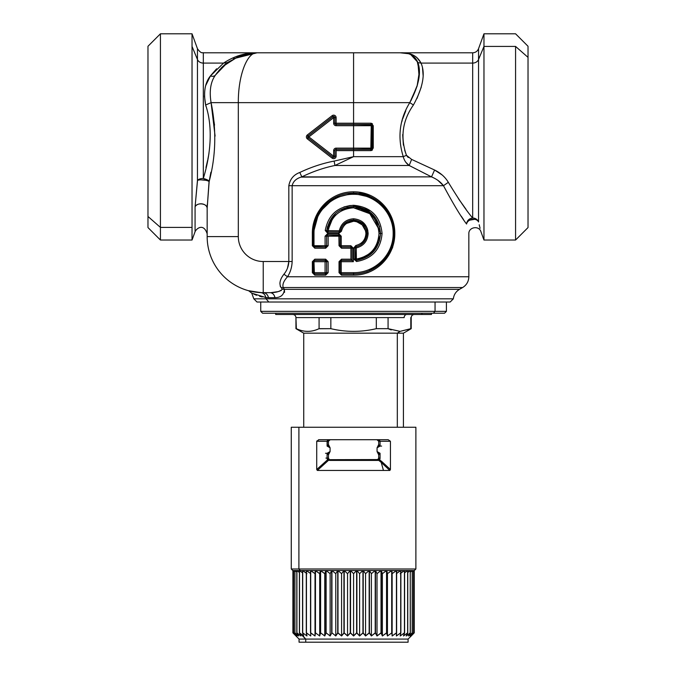 <?xml version="1.0" encoding="UTF-8"?>
<svg xmlns="http://www.w3.org/2000/svg" width="676" height="676" viewBox="0 0 676 676"><rect width="100%" height="100%" fill="white"/><g stroke="black" fill="none" stroke-linecap="round" stroke-linejoin="round"><path stroke-width="1.01" d="M344.219 222.252L345.529 221.255M362.928 222.252L366.341 226.468M367.034 227.913L367.888 230.786M378.543 228.547L369.814 213.692L353.573 207.777L353.573 206.535L346.932 207.355M332.034 219.818L328.688 228.175M328.612 228.547L332.186 219.573M365.437 225.007L361.618 221.255M365.057 226.502L353.683 220.013M375.679 218.052L366.46 209.805M339.8 210.312L353.252 206.535L353.573 207.777C339.267 208.994 330.843 216.666 328.282 230.786L339.267 230.786L340.222 231.353M370.718 210.963L353.573 205.284L370.718 210.963M365.834 196.226L359.074 194.688M355.035 259.052L355.035 247.948L356.041 246.723L355.035 247.948L353.785 247.948L353.785 259.052L355.035 259.052L356.404 260.294L355.035 259.052L356.252 259.052L356.404 260.294L356.252 247.948L356.252 259.052C370.296 256.373 377.884 247.855 379.008 233.482C377.571 217.892 369.096 209.323 353.573 207.777C369.096 209.323 377.571 217.9 379.008 233.482L382.067 233.482C380.715 249.343 372.214 258.688 356.565 261.527L356.404 260.294C371.209 257.573 379.253 248.641 380.529 233.482C378.906 217.038 369.924 208.056 353.573 206.535L353.573 205.284C370.854 206.881 380.351 216.286 382.067 233.482L379.008 233.482C377.884 247.855 370.296 256.373 356.252 259.052L353.785 259.052L353.785 247.948L355.035 247.948L356.041 246.723L356.252 247.948L355.035 247.948L355.449 259.981M355.686 260.15L356.379 260.294M353.531 221.263L346.653 223.401M343.898 206.957L350.329 205.47M345.74 195.077L346.315 194.967M360.274 193.615L358.179 193.319M341.16 273.89L341.481 275.149L339.022 272.665L340.104 272.665L339.022 272.665L339.022 261.688L340.104 261.688L339.022 261.688L341.481 259.195L341.355 260.437L352.12 260.437L341.338 260.437L352.12 260.437L353.362 261.688L352.12 260.437L352.12 248.202L353.362 248.202L352.12 248.202L350.878 246.951L350.844 245.709L353.362 248.202L353.362 261.688L341.228 261.688L341.355 260.437A1.242 1.242 0 0 0 340.104 261.688L340.104 272.665A1.242 1.242 0 0 0 341.355 273.907L353.59 273.907L341.355 273.907L340.104 272.665L340.104 261.688L341.355 260.437L341.228 261.688L340.104 261.688L341.228 261.688L341.228 272.665L340.104 272.665L341.228 272.665L341.355 273.907L341.228 272.665L353.573 272.665L353.573 273.907L353.573 272.665C375.019 272.91 393.381 254.936 393.162 233.482L393.998 233.482C394.226 255.612 375.476 274.16 353.573 273.907L341.338 273.907L353.573 273.907C375.476 274.16 394.226 255.621 393.998 233.482L393.162 233.482C393.381 212.036 375.019 194.063 353.573 194.308L353.573 193.066C375.476 192.804 394.226 211.351 393.998 233.482C394.226 211.351 375.476 192.804 353.573 193.066L353.573 194.308C332.136 194.063 313.765 212.036 313.994 233.482L313.149 233.482C312.92 211.351 331.679 192.804 353.573 193.066C331.679 192.804 312.92 211.351 313.149 233.482L313.994 233.482L313.994 245.709L313.149 245.709L313.149 233.482L318.827 212.813L333.952 198.136M368.133 272.665L367.043 272.665M392.646 223.072L393.998 233.482L394.801 233.482C395.029 256.086 376.219 275.343 353.573 275.149L353.573 273.907L353.59 275.149L341.481 275.149L341.355 273.907L340.197 273.129M340.129 272.884L341.245 273.256L340.129 272.884M314.399 246.951L325.393 246.951L325.097 245.709L326.635 245.709L325.393 246.951L325.688 248.202L314.813 248.202L314.399 246.951L314.813 248.202L312.354 245.709L313.149 245.709L312.354 245.709L312.354 233.482L313.157 233.482L312.354 233.482L313.157 233.482L313.149 245.709L313.994 245.709L314.399 246.951L313.149 245.709A1.242 1.242 0 0 0 314.399 246.951L313.994 245.709L325.097 245.709L325.393 246.951L313.512 246.579M370.33 195.406L358.829 192.153M392.756 246.951L392.334 248.202M442.163 174.974L434.592 170.022L431.516 176.875L301.175 177.112M438.775 180.999L443.473 185.689L437.955 180.407M405.972 162.417L409.174 165.485C406.208 163.465 404.24 160.525 403.259 156.671L406.462 155.311L411.625 159.409L434.592 170.022C440.642 172.988 445.222 177.095 448.332 182.326L448.078 181.886M478.371 221.567A6.228 6.008 0 0 1 478.54 221.965L478.54 59.505A6.228 5.467 0 0 1 472.685 63.096A6.228 5.467 180 0 0 478.54 59.505L478.54 48.706L478.54 59.505L483.965 46.424L483.965 240.031L483.965 33.8L483.965 46.424L478.54 59.505L478.54 221.965A6.228 4.698 -13.3 0 0 472.11 219.345A6.228 4.698 -13.3 0 0 466.575 224.018C461.15 217.038 453.444 204.262 443.473 185.689L448.332 182.326L443.473 185.689C440.608 181.937 436.62 179.005 431.516 176.875L433.4 177.729M408.16 157.415L406.555 155.522M421.934 65.454L421.03 63.096C425.559 73.473 423.015 87.441 413.416 105.008C402.457 120.556 400.133 137.321 406.462 155.311L403.259 156.671C404.24 160.525 406.208 163.465 409.174 165.485L431.516 176.875L409.174 165.485L411.625 159.409L409.174 165.485L334.941 165.485C323.711 167.783 312.675 171.577 301.842 176.875C312.675 171.577 323.711 167.783 334.941 165.485L334.121 161.082L353.573 156.671L334.941 165.485L353.573 156.671L403.259 156.671C397.311 137.355 399.491 119.348 409.791 102.642C418.782 85.869 421.486 72.535 417.903 62.631L419.103 76.363M417.903 62.631L421.03 63.096C417.253 55.787 410.34 52.356 400.302 52.804L353.573 52.804L400.302 52.804C409.124 52.373 414.988 55.652 417.903 62.631C414.988 55.652 409.124 52.373 400.302 52.804L400.31 52.804C410.34 52.356 417.253 55.787 421.03 63.096L417.903 62.631C421.486 72.535 418.782 85.869 409.791 102.642L413.416 105.008L409.791 102.642C399.491 119.348 397.311 137.355 403.259 156.671L353.573 156.671L334.941 165.485C323.711 167.783 312.675 171.586 301.842 176.875L431.516 176.875C436.62 179.005 440.608 181.937 443.473 185.689L292.15 185.689C293.156 181.32 296.384 178.388 301.842 176.875L299.798 172.473L301.842 176.875C296.384 178.388 293.156 181.32 292.15 185.689L288.829 185.689C290.021 179.14 293.68 174.738 299.798 172.473C293.68 174.738 290.021 179.14 288.829 185.689C290.021 179.14 293.68 174.738 299.798 172.473C310.968 167.175 322.41 163.372 334.121 161.082L334.941 165.485L409.174 165.485M371.276 124.477L370.803 123.209L373.262 125.702L373.262 148.129L370.803 150.621L336.133 150.621L336.133 149.371A1.242 1.242 0 0 0 334.882 150.621L333.64 150.621A2.493 2.493 0 0 1 336.133 148.129L336.133 156.173L334.882 156.173L336.133 156.173A2.493 2.493 0 0 1 332.11 158.142L332.871 157.153L332.11 158.142L307.343 138.884L308.112 137.896L332.871 157.153L308.112 137.896L307.343 138.884A2.493 2.493 0 0 1 307.343 134.946L308.112 135.927L307.343 134.946L332.11 115.689A2.493 2.493 0 0 1 336.133 117.658L336.133 124.452L353.573 124.452L353.573 125.702L336.133 125.702L336.133 124.452A1.242 1.242 0 0 1 334.882 123.209L333.64 123.209L333.64 117.658L334.882 117.658L334.882 123.209L334.882 117.658L333.64 117.658L332.871 116.669A1.242 1.242 0 0 1 334.882 117.658A1.242 1.242 0 0 0 332.871 116.669L333.64 117.658L308.881 136.915L308.112 135.927L332.871 116.669L308.112 135.927L308.881 136.915L308.112 137.896A1.242 1.242 0 0 1 308.112 135.927A1.242 1.242 0 0 0 308.112 137.896L308.881 136.915L333.64 156.173L332.871 157.153L308.112 137.896L332.871 157.153L333.64 156.173L334.882 156.173A1.242 1.242 0 0 1 332.871 157.153L308.112 137.896L332.871 157.153A1.242 1.242 0 0 0 334.882 156.173L333.64 156.173L333.64 150.621L334.882 150.621L334.882 156.173L334.882 150.621A1.242 1.242 0 0 1 336.133 149.371L336.133 148.129L353.573 148.129L353.573 149.371L336.133 149.371L353.573 149.371L353.573 148.129L371.234 148.129L370.803 150.621L371.285 149.345M371.293 123.26L372.527 123.919L371.31 123.26M372.527 149.903L371.318 150.562L372.527 149.903M371.893 149.016L353.573 149.371L371.023 149.371A1.242 1.242 0 0 0 372.265 148.129L372.265 125.694A1.242 1.242 0 0 0 371.023 124.452L371.234 125.702L353.573 125.702L353.573 124.452L371.91 124.823M341.524 227.516L340.341 231.015C342.14 224.204 346.56 220.537 353.573 220.013L353.573 221.263C347.143 221.736 343.095 225.066 341.439 231.251L340.341 231.015L341.439 231.251L338.963 233.279L339.115 232.029L340.341 231.015L339.115 232.029L339.267 230.786L339.115 232.029L328.004 232.029L328.282 230.786L328.004 232.029L326.77 230.651L327.488 226.68L335.651 213.354M360.595 222.024L367.043 233.482C366.493 240.546 362.826 244.957 356.041 246.723L355.838 245.498C362.057 243.892 365.42 239.887 365.927 233.482L368.133 233.482C367.279 224.601 362.42 219.692 353.573 218.77C345.943 219.37 341.177 223.376 339.267 230.786L326.77 230.651L328.004 232.029L339.115 232.029L338.963 233.279L327.742 233.279L328.004 232.029L339.115 232.029L328.004 232.029L327.742 233.279L325.24 230.524L326.77 230.651C329.575 215.771 338.507 207.726 353.573 206.535C338.507 207.726 329.575 215.771 326.77 230.651L325.24 230.524C328.198 214.951 337.645 206.535 353.573 205.284L353.573 206.535C369.924 208.056 378.906 217.038 380.529 233.482L380.529 233.465C379.253 248.641 371.209 257.573 356.404 260.294L356.565 261.527C372.222 258.688 380.723 249.343 382.067 233.482C380.351 216.278 370.854 206.881 353.573 205.284C337.645 206.535 328.198 214.951 325.24 230.524L327.742 233.279L338.963 233.279L341.439 231.251C343.104 225.066 347.143 221.736 353.573 221.263C361.035 221.99 365.15 226.063 365.927 233.482C365.42 239.887 362.057 243.892 355.838 245.498L356.041 246.723L358.035 246.182M355.128 206.577L373.084 214.883L380.529 233.135M362.894 243.157L367.043 233.482L368.133 233.482C367.583 241.146 363.62 245.963 356.252 247.948C363.62 245.963 367.583 241.146 368.133 233.482C367.279 224.601 362.42 219.692 353.573 218.77L353.573 220.013L353.573 218.77C345.943 219.37 341.177 223.376 339.267 230.786L340.341 231.015L339.115 232.029M515.568 46.424L515.568 240.031L515.568 46.424L483.965 46.424L515.568 46.424L528.024 57.359L515.568 46.424M470.327 218.601L472.685 218.01A6.228 6.008 180 0 1 478.54 221.965C481.616 234.555 481.616 234.555 478.54 221.965A6.228 6.008 0 0 0 472.685 218.01L472.685 52.804C475.49 52.66 477.442 51.291 478.54 48.706L483.965 33.8L515.568 33.8L528.024 46.264L528.024 227.567L515.568 240.031L483.965 240.031L480.923 231.682C478.988 225.226 468.451 227.085 468.84 233.811L468.84 276.754L287.511 276.754L283.937 274.219L283.666 274.583M147.976 57.359L147.976 216.472L160.432 227.406L192.035 227.406L192.035 240.031L192.035 227.406L160.432 227.406L160.432 33.8L160.432 240.031L160.432 227.406L147.976 216.472L147.976 46.264L160.432 33.8L192.035 33.8L192.035 227.406L192.035 46.424L197.46 59.505A6.228 5.467 180 0 0 203.315 63.096L203.315 178.439A6.228 3.076 0 0 0 197.46 180.467L197.46 48.706L197.46 180.467A6.228 3.076 180 0 1 203.315 178.439L203.637 177.078M205.96 106.318L205.648 105.008C213.565 128.381 210.118 156.46 203.315 178.439L203.315 63.096L223.57 63.096L203.315 63.096L203.315 52.804L203.315 63.096A6.228 5.467 0 0 1 197.46 59.505L192.035 46.424L192.035 33.8L197.46 48.706C201.558 54.452 202.631 52.246 203.315 52.804L256.939 52.804M205.96 167.504L207.65 160.204M204.439 95.975L205.648 105.008C203.324 92.477 204.912 82.802 210.405 75.966L223.57 63.096L210.405 75.966L205.834 85.286M215.095 136.104L211.089 102.642C209.146 90.837 210.65 81.593 215.585 74.918C214.529 76.295 212.805 76.641 210.405 75.966C212.805 76.641 214.529 76.295 215.585 74.918L216.202 74.014L215.585 74.918C210.65 81.593 209.146 90.837 211.089 102.642L205.648 105.008L211.089 102.642C216.573 129.682 215.931 155.97 209.154 181.514A6.228 1.555 5.6 0 0 203.282 179.943A6.228 1.555 5.6 0 0 197.46 180.467L195.077 206.822L195.077 231.682L195.077 206.822L197.527 180.424M210.405 75.966C204.912 82.802 203.324 92.477 205.648 105.008C213.557 128.381 210.118 156.46 203.315 178.439C206.983 179.461 208.926 180.492 209.154 181.514L203.315 178.439M372.087 125.052L372.265 125.702L373.262 125.702L370.803 123.209L353.573 123.209L370.803 123.209L371.023 124.452L353.573 124.452L353.573 102.642L409.791 102.642L353.573 102.642L353.573 52.804L257.007 52.804L233.448 58.719M219.97 69.282L215.585 74.918L227.601 62.403M227.474 62.488L241.484 55.28M326.626 236.186L328.147 236.186L328.156 245.701L326.635 245.709L328.156 245.701L325.688 248.202L325.393 246.951A1.242 1.242 0 0 0 326.635 245.709L326.626 236.186L327.868 234.944L338.862 234.944L338.71 233.693L341.228 236.186L340.104 236.186L338.862 234.944L327.868 234.944L327.606 233.693L338.71 233.693L338.862 234.944L340.104 236.186L341.228 236.186L341.228 245.709L340.104 245.709L340.104 236.186L340.104 245.709L341.228 245.709L341.355 246.951L340.104 245.709A1.242 1.242 0 0 0 341.355 246.951L341.228 245.709L350.844 245.709L350.878 246.951L341.338 246.951L350.878 246.951L352.12 248.202L350.903 248.202L350.878 246.951L352.12 248.202L341.481 248.202L339.022 245.709L338.862 234.944L327.868 234.944A1.242 1.242 0 0 0 326.626 236.186L326.635 245.709L325.097 245.709L325.088 236.186L326.626 236.186L327.868 234.944L326.626 236.186L325.088 236.186L327.606 233.693L327.868 234.944L339.766 235.332M416.965 98.519L421.232 87.196M423.117 75.526L422.492 67.6M420.742 62.496L416.619 57.257M408.498 53.556L400.353 52.804M409.791 102.642L417.084 86.224L419.365 71.614L417.109 60.823L410.873 54.705L417.751 62.226M417.514 84.694L411.067 100.454M431.516 176.875L434.592 170.022C440.642 172.988 445.222 177.095 448.332 182.326C458.843 199.614 466.964 211.512 472.685 218.01L472.685 63.096L421.03 63.096L472.685 63.096L472.685 52.804L400.302 52.804L409.673 53.843M326.618 272.665L325.376 273.907L325.08 272.665L326.618 272.665L325.08 272.665L325.376 273.907L314.399 273.907L313.994 272.665L325.08 272.665L325.08 261.688L313.994 261.688L314.399 273.907L313.149 272.665L313.994 272.665L313.149 272.665L313.149 261.688L313.994 261.688L313.149 261.688L314.399 260.437L313.994 261.688L314.399 260.437L325.376 260.437L325.08 261.688L325.376 260.437L326.618 261.688L325.08 261.688L326.618 261.688L326.618 272.665L326.618 261.688A1.242 1.242 0 0 0 325.376 260.437L314.399 260.437A1.242 1.242 0 0 0 313.149 261.688L313.149 272.665A1.242 1.242 0 0 0 314.399 273.907L325.376 273.907A1.242 1.242 0 0 0 326.618 272.665L328.139 272.665L325.68 275.149L325.376 273.907L326.271 273.526L325.376 273.907L325.68 275.149L314.813 275.149L314.399 273.907L313.512 273.535M328.282 230.786C330.843 216.666 339.276 208.994 353.573 207.777M353.565 220.013L343.45 224.66M207.16 233.811C203.772 223.105 196.724 228.091 195.077 231.682L192.035 240.031L160.432 240.031L147.976 227.567L147.976 216.472M355.035 247.948L356.252 247.948L356.041 246.723C362.826 244.957 366.493 240.546 367.043 233.482L366.544 229.882M347.278 221.61L342.977 225.235M342.943 225.269L347.253 221.618M353.785 247.948L355.838 245.498L353.785 247.948M333.547 215.45L326.77 230.651A1.242 1.242 0 0 0 328.004 232.029L326.77 230.651C327.235 231.927 327.649 232.392 328.004 232.029M528.024 216.472L528.024 57.359M364.668 241.07L360.595 244.94M380.487 234.995L373.515 251.624L357.579 260.142M362.175 223.165L353.573 220.013C361.711 220.815 366.206 225.302 367.043 233.482L365.927 233.482C365.15 226.063 361.035 221.99 353.573 221.263L353.573 220.013M379.633 226.553L370.921 212.856L355.762 206.619M325.08 261.688L325.08 272.665L313.994 272.665L313.994 261.688L325.08 261.688M353.362 261.688L353.362 248.202L350.844 245.709L341.228 245.709L341.228 236.186L338.71 233.693L327.606 233.693L325.088 236.186L325.097 245.709L313.994 245.709L313.994 233.482C313.765 212.036 332.136 194.054 353.573 194.308C375.011 194.054 393.381 212.036 393.162 233.482C393.39 254.928 375.011 272.91 353.573 272.665L341.228 272.665L341.228 261.688L353.362 261.688M353.785 259.052L356.565 261.527L353.785 259.052M434.592 170.022L411.625 159.409L406.462 155.311L404.662 150.182M403.378 144.884L402.693 134.71M405.786 110.788L402.651 118.942M402.271 120.167L401.814 121.748M353.573 124.452L371.023 124.452L336.133 124.452L336.133 125.702L371.234 125.702L371.023 124.452L353.573 124.452L371.023 124.452L372.265 125.702L371.234 125.702L371.234 148.129L373.262 148.129L372.265 148.129L371.023 149.371L372.265 148.129L353.573 148.129L353.573 125.702L353.573 148.129L336.133 148.129A2.493 2.493 0 0 0 333.64 150.621L333.64 156.173L308.881 136.915L333.64 117.658L333.64 123.209A2.493 2.493 0 0 0 336.133 125.702A2.493 2.493 0 0 1 333.64 123.209L353.573 123.209L353.573 124.452M208.952 153.553L207.887 159.13M209.349 180.391L210.887 172.236M207.16 208.284L207.304 204.211M370.803 123.209L371.023 124.452L372.265 125.702L371.234 125.702L370.803 150.621L373.262 148.129L373.262 125.702L372.265 125.702L372.265 148.129M216.666 73.371L222.581 66.603L238.603 56.328L257.007 52.804L353.573 52.804L353.573 123.209L334.882 123.209A1.242 1.242 0 0 0 336.133 124.452L336.133 117.658L334.882 117.658L336.133 117.658A2.493 2.493 0 0 0 332.11 115.689L332.871 116.669L332.11 115.689L307.343 134.946C306.076 136.256 306.076 137.566 307.343 138.884L332.11 158.142A2.493 2.493 0 0 0 336.133 156.173L336.133 150.621L353.573 150.621L353.573 156.671L353.573 149.371L353.573 150.621L370.803 150.621M209.07 181.455L207.16 208.394C207.549 203.434 197.012 202.065 195.077 206.822A6.228 4.597 180 0 1 202.014 203.873A6.228 4.597 180 0 1 207.16 208.394L207.16 236.6L207.16 208.394L209.154 181.514C215.931 155.97 216.573 129.682 211.089 102.642L214.537 125.102M200.958 179.85L205.614 180.272M223.57 63.096L227.28 62.631L223.57 63.096C234.057 56.159 245.202 52.728 257.007 52.804C247.475 51.984 238.138 74.723 238.315 102.642L211.089 102.642L238.315 102.642L238.315 236.6L207.16 236.6L207.16 208.394L207.16 236.6L238.315 236.6A24.919 24.919 0 0 0 263.234 261.519L263.234 292.674A56.074 56.074 0 0 1 207.16 236.6L207.16 236.6A56.074 56.074 0 0 0 263.234 292.674L270.121 292.674L260.775 292.623L251.21 291.373M479.208 224.745L480.078 228.294M408.253 157.491L406.462 155.311C400.133 137.321 402.457 120.556 413.416 105.008C423.015 87.441 425.559 73.473 421.03 63.096L421.089 63.223M402.693 134.6L403.445 145.247M472.685 218.01C469.119 218.509 467.082 220.511 466.575 224.018C469.499 236.71 469.499 236.71 466.575 224.018L466.795 222.691M465.984 209.247L458.387 198.575M353.573 156.671L334.121 161.082C322.41 163.372 310.968 167.175 299.798 172.473C293.68 174.738 290.021 179.14 288.829 185.689L288.829 261.519L292.15 261.519L292.15 185.689L292.15 261.519L288.829 261.519L288.829 185.689L443.473 185.689C453.444 204.262 461.15 217.038 466.575 224.018A6.228 4.698 -13.3 0 1 472.051 219.354A6.228 4.698 -13.3 0 1 478.498 221.88M478.54 221.965L478.54 221.965C481.616 234.555 481.616 234.555 478.54 221.965M341.355 260.437L341.481 259.195L350.903 259.195L352.12 260.437L341.355 260.437L340.104 261.671M390.153 250.711L381.433 262.77L368.876 270.907M368.758 196.015L378.653 201.778M379.54 202.504L390.128 216.202M333.978 198.127L353.573 193.066L353.573 191.815C376.219 191.629 395.029 210.887 394.801 233.482L393.998 233.482L392.553 222.734M340.02 235.738L340.104 236.186L328.147 236.186L340.104 236.186M313.52 260.792L314.399 260.437L313.149 261.688L312.354 261.688L313.157 261.561M460.195 201.211L458.412 198.609M216.616 68.791L210.616 75.678M221.069 68.107L226.063 63.569M226.485 63.24L227.28 62.64M240.343 55.669L247.348 53.75L238.172 56.497M224.145 65.166L227.28 62.631L224.145 65.166L215.652 74.825M356.869 260.235L371.175 253.897L379.515 240.817M353.573 52.804L257.007 52.804C247.475 51.976 238.138 74.723 238.315 102.642L353.573 102.642L238.315 102.642L238.315 236.6A24.919 24.919 0 0 0 263.234 261.519L288.829 261.519L263.234 261.519L263.234 292.674C265.981 292.894 267.713 294.559 268.44 297.668C267.713 294.559 265.981 292.894 263.234 292.674A6.228 5.307 90 0 1 268.44 297.668L265.854 297.55L251.734 293.139L265.854 297.55C265.161 294.575 263.471 292.928 260.775 292.623L248.32 290.655M207.312 204.093L207.16 208.335M480.061 228.235L479.301 225.133M466.575 224.018C469.499 236.71 469.499 236.71 466.575 224.018L466.592 223.917M469.676 220.165L474.628 219.32M340.29 261.037L340.113 261.553M353.573 273.907L356.48 273.805M369.637 270.594L370.372 270.265M373.287 268.778L384.112 259.973M393.322 240.867L393.998 233.482M391.091 218.399L384.5 207.456M374.107 198.659L358.153 193.319L349.424 193.277M350.878 246.951L350.903 259.195L341.481 259.195L339.022 261.688L339.022 272.665L341.481 275.149L353.573 275.149C376.219 275.343 395.037 256.086 394.801 233.482C395.029 210.887 376.228 191.629 353.573 191.815C330.919 191.629 312.126 210.887 312.354 233.482C312.118 210.887 330.927 191.629 353.573 191.815L353.573 193.066M336.758 196.716L335.947 197.096M332.136 199.209L327.514 202.58M325.781 204.135L320.416 210.363M316.968 216.312L313.149 233.482L313.149 245.709M328.147 236.186L328.156 245.701L325.688 248.202L314.813 248.202L312.354 245.709L312.354 233.482L313.149 233.482M325.393 246.951L326.288 246.571M338.862 234.944L339.022 245.709L340.104 245.709L339.022 245.709L341.481 248.202L341.355 246.951L341.481 248.202L350.903 248.202L350.903 259.195M314.399 273.907L314.813 275.149L312.354 272.665L313.149 272.665L312.354 272.665L312.354 261.688L314.813 259.195L314.399 260.437L314.813 259.195L325.68 259.195L325.376 260.437L325.68 259.195L328.139 261.688L326.618 261.688L328.139 261.688L328.139 272.665L328.139 261.688L325.68 259.195L314.813 259.195L312.354 261.688L312.354 272.665L314.813 275.149L325.68 275.149L328.139 272.665M288.829 261.57L287.477 268.169M283.962 274.186L283.937 274.219C286.962 270.535 288.593 266.31 288.829 261.519C288.593 266.31 286.962 270.544 283.937 274.219L287.511 276.754C283.666 280.979 282.23 284.579 283.21 287.545L281.208 287.706C278.909 283.996 279.822 279.501 283.937 274.219C279.822 279.501 278.909 283.996 281.208 287.706C278.909 283.996 279.822 279.501 283.937 274.219M279.982 282.593L279.898 283.219M280.194 286.142L281.157 287.663M292.15 261.519C291.922 267.265 290.384 272.344 287.511 276.754C290.384 272.344 291.922 267.265 292.15 261.519M463.516 219.556L461.269 216.193M282.095 288.753L282.357 289.21C279.999 291.5 275.918 292.657 270.121 292.674A6.228 4.901 -90 0 1 274.929 297.668A6.228 4.901 -90 0 0 270.121 292.674C275.918 292.657 279.999 291.5 282.357 289.21L281.208 287.706L283.21 287.545L284.393 289.345L282.357 289.21L284.393 289.345C283.971 294.846 280.819 297.626 274.929 297.668L268.44 297.668L274.929 297.668C274.253 294.559 272.656 292.894 270.121 292.674M270.839 292.666L278.03 291.643M278.706 291.449L281.326 290.435M283.21 287.545C282.23 284.579 283.666 280.979 287.511 276.754L468.84 276.754C468.688 281.461 466.609 285.061 462.612 287.545L283.21 287.545L462.612 287.545L459.494 289.345L284.393 289.345L283.21 287.545M259.635 296.316L262.212 296.984M267.054 297.634L265.854 297.55A12.464 10.934 -90 0 1 266.031 298.834L253.821 298.834L266.031 298.834A12.464 10.934 90 0 0 265.854 297.55M261.925 292.657L251.59 291.449M251.126 291.348L248.675 290.748M248.658 290.748L251.734 293.139L253.821 298.834L257.007 302.02L268.828 302.02L266.031 298.834L268.828 302.02L446.405 302.02L446.405 311.366L260.742 311.366L435.048 311.366L435.048 302.02L435.048 311.366L433.4 313.233L262.609 313.233L260.742 311.366L260.742 302.02M279.695 291.136L278.58 291.491M277.219 291.846L276.002 292.1M274.794 292.311L272.859 292.547M284.554 292.362L284.393 289.345L459.494 289.345C455.928 291.525 453.866 294.694 453.334 298.834L266.031 298.834L453.334 298.834L450.148 302.02L268.828 302.02M256.584 295.268L255.393 294.787M255.241 294.728L253.804 294.102M274.929 297.668C280.819 297.626 283.971 294.846 284.393 289.345M433.4 313.233L435.048 311.366L446.405 311.366L444.538 313.233L273.746 313.233M431.457 313.233L431.457 314.484L421.925 314.484L421.925 313.233L421.925 314.484L275.698 314.484L275.698 313.233M285.23 314.484L421.925 314.484M319.08 328.671L330.843 328.671C345.994 332.254 361.153 332.254 376.312 328.671L388.075 328.671L400.065 331.367L397.319 333.175L403.42 333.175L397.319 333.175L400.065 331.367L410.805 328.671L410.805 317.593L411.211 328.671L400.065 331.367L388.075 328.671L388.075 317.593L388.075 328.671L376.312 328.671L376.312 317.593L404.155 317.593A3.118 2.738 90 0 1 406.884 314.484A3.118 2.738 -90 0 0 404.155 317.593L330.843 317.593L376.312 317.593L376.312 328.671C361.153 332.254 345.994 332.254 330.843 328.671L330.843 317.593L296.35 317.593L319.08 317.593L319.08 328.671C311.501 332.254 303.921 332.254 296.35 328.671L295.944 317.593L296.35 328.671C303.921 332.254 311.501 332.254 319.08 328.671L319.08 317.593L330.843 317.593L330.843 328.671L318.903 328.756M377.056 459.672A1.555 0.659 90 0 1 377.512 460.424L378.577 460.246L377.825 459.562L378.695 458.091L378.695 454.847L378.695 458.091L377.825 459.562L381.222 462.401L381.872 461.623L379.566 459.773A3.118 3.118 0 0 0 380.056 458.091L380.056 453.275L378.247 453.621L377.064 451.551L380.056 453.275L378.695 454.847L378.247 453.621L380.056 453.275L380.056 458.091L378.695 458.091L378.475 459.08L378.695 458.091L380.056 458.091A3.118 3.118 0 0 1 379.566 459.773L381.872 461.623L381.222 462.401L378.577 460.246L379.566 459.773L378.475 459.08L377.056 459.672L330.091 459.672L329.643 460.424A1.555 0.659 -90 0 1 330.091 459.672L377.825 459.562L378.577 460.246L377.825 459.562L378.475 459.08L379.566 459.773L377.512 460.424L329.643 460.424L328.578 460.246L329.33 459.562L328.671 459.08L327.657 459.874M381.61 446.084L380.056 446.084L378.695 444.512L378.695 441.267L380.056 441.267L380.056 446.084L378.247 445.738L378.695 444.512L380.056 446.084L377.064 447.808L378.247 445.738L380.056 446.084L378.501 446.084M377.918 440.051L378.695 441.267L378.695 444.512L377.064 447.808L380.056 446.084L380.056 441.267L378.695 441.267C384.23 441.267 379.067 441.267 378.695 441.267L376.938 439.713L380.056 441.267L390.432 441.267L390.432 469.516L381.872 461.623L390.432 469.516L389.798 470.437L381.222 462.401L389.798 470.437L383.444 470.437L381.222 462.401L383.444 470.437L317.348 470.437L328.578 460.246L327.59 459.773A3.118 3.118 0 0 1 327.1 458.091L327.1 453.275L328.899 453.621L328.451 454.847L327.1 453.275L330.082 451.551L328.899 453.621L327.1 453.275L328.654 453.275M327.345 440.659L327.1 446.084L328.899 445.738L330.082 447.808L327.1 446.084L328.451 444.512L328.899 445.738L327.1 446.084L327.1 441.267L330.209 439.713L328.451 441.267L327.1 441.267L328.451 441.267L328.451 444.512L328.451 441.267L330.209 439.713L327.1 441.267L316.714 441.267L318.937 439.713L388.21 439.713L390.432 441.267L380.056 441.267L379.642 440.498M325.536 453.275L327.1 453.275L328.451 454.847L330.082 451.551L330.082 447.808L328.451 444.512L328.899 445.738L328.451 444.512L327.75 445.323M380.056 453.275L377.064 451.551L377.064 447.808L377.064 451.551L378.695 454.847M329.33 459.562L328.451 458.091C322.917 458.091 328.088 458.091 328.451 458.091L327.1 458.091L328.451 458.091L328.451 454.847L328.451 458.091L329.33 459.562M410.408 328.857L408.904 329.482M391.227 329.939L388.379 328.815M376.312 328.671L375.45 328.866M397.319 333.175L303.735 333.175L397.319 333.175L397.319 427.249L397.319 333.175M327.733 459.967L329.643 460.424L377.504 460.415A1.555 0.659 90 0 1 377.512 460.424L378.712 460.356M379.582 440.439L380.056 441.267L377.022 439.713M329.347 439.975L328.468 439.975M327.1 446.084L330.082 447.808L330.082 451.551L327.1 453.275L327.1 458.091L327.59 459.773L328.671 459.08M328.899 445.738L327.945 445.923M376.938 439.713L378.602 439.949M329.643 460.424L328.578 460.246L329.643 460.415M328.578 460.246L317.348 470.437L316.714 469.516L327.59 459.773L316.714 469.516L316.714 441.267L327.1 441.267L327.564 440.448M316.74 441.031L316.714 469.516L317.348 470.437L389.875 470.437L390.432 469.516L390.432 441.267L388.21 439.713L318.531 439.738M379.566 459.773L378.577 460.246L379.566 459.773M408.253 427.249L298.902 427.249L415.884 427.249L415.884 568.989L298.902 568.989L298.902 427.249L298.902 568.989L291.272 568.989L415.884 568.989L414.244 570.628M318.937 439.713L316.714 441.267L318.937 439.713M316.714 469.516L317.348 470.437M292.902 570.628L291.272 568.989L291.272 427.249L298.902 427.249M388.21 439.713L390.432 441.267M390.432 469.516L389.798 470.437M395.899 570.941L400.699 570.552L391.911 570.552L396.432 570.552L392.139 573.662L391.911 570.552L386.782 570.552L391.7 570.552L387.449 573.662L386.782 570.552L381.281 570.552L386.545 570.552L382.388 573.662L381.281 570.552L375.476 570.552L381.027 570.552L377.014 573.662L375.476 570.552L369.434 570.552L375.214 570.552L371.386 573.662L369.434 570.552L363.215 570.552L369.164 570.552L365.555 573.662L363.215 570.552L356.894 570.552L362.944 570.552L359.598 573.662L356.894 570.552L350.54 570.552L356.615 570.552L353.573 573.662L350.54 570.552L344.211 570.552L350.252 570.552L347.548 573.662L344.211 570.552L337.992 570.552L343.932 570.552L341.591 573.662L337.992 570.552L331.941 570.552L337.721 570.552L335.769 573.662L331.941 570.552L326.119 570.552L331.679 570.552L330.133 573.662L326.119 570.552L320.61 570.552L325.874 570.552L324.759 573.662L320.61 570.552L315.455 570.552L320.373 570.552L319.697 573.662L315.455 570.552L310.723 570.552L315.236 570.552L315.016 573.662L310.521 570.552L310.749 635.972L306.456 632.854L306.456 570.552L306.279 632.854L306.279 570.552L310.521 570.552L306.456 570.552L310.749 573.662L306.279 570.552L306.279 632.854L306.955 635.972L302.704 632.854L302.704 570.552L302.552 632.854L302.552 570.552L306.955 573.662L302.704 570.552L306.279 570.552L300.262 570.552L298.902 568.989L300.262 570.552L302.552 570.552L302.552 632.854L303.668 635.972L299.51 632.854L299.51 570.552L300.262 570.552L299.62 570.628M400.26 570.874L404.442 570.552L400.699 570.552L396.406 573.662L400.699 570.552L400.699 632.854L396.406 635.972L396.626 632.854L392.139 635.972L391.911 632.854L387.449 635.972L386.782 632.854L382.388 635.972L381.281 632.854L377.014 635.972L375.476 632.854L371.386 635.972L369.434 632.854L365.555 635.972L363.215 632.854L359.598 635.972L356.894 632.854L353.573 635.972L350.54 632.854L347.548 635.972L344.211 632.854L341.591 635.972L337.992 632.854L335.769 635.972L331.941 632.854L330.133 635.972L326.119 632.854L324.759 635.972L320.61 632.854L319.697 635.972L315.455 632.854L315.016 635.972L310.521 632.854L310.521 570.552L311.256 570.941M404.113 570.798L407.636 570.552L404.442 570.552L400.2 573.662L404.442 570.552L404.442 632.854L400.2 635.972L400.876 632.854L400.699 570.552M407.535 570.628L410.239 570.552L407.636 570.552L404.594 572.842L407.636 570.552L407.636 632.854L403.488 635.972L404.594 632.854L404.442 570.552M391.083 571.009L391.911 570.552L392.139 573.662L396.432 570.552L396.626 632.854L396.626 570.552L396.406 635.972L400.876 632.854L400.876 570.552L400.876 632.854L400.2 635.972L404.594 632.854L404.594 570.552L404.594 632.854L403.488 635.972L407.763 632.854L407.763 570.552L407.763 632.854L406.225 635.972L410.239 632.854L408.389 635.972L412.216 632.854L409.952 635.972L413.594 632.854L410.89 635.972L414.244 632.854L411.211 635.972L414.244 632.854L414.244 570.552L414.244 632.854L414.236 570.552L413.594 571.152L414.244 570.552L414.236 632.854L410.89 635.972L413.594 632.854L413.594 570.552L413.594 632.854L413.551 570.552L412.292 571.659L414.236 570.552L413.551 570.552L413.551 632.854L409.952 635.972L412.292 632.854L412.292 570.552L412.292 632.854L412.216 570.552L410.34 572.099L412.216 570.552L413.551 570.552L412.216 570.552L412.216 632.854L408.389 635.972L410.34 632.854L410.239 570.552L412.216 570.552L410.239 570.552L407.763 572.487L410.239 570.552L410.239 632.854L406.225 635.972L407.763 632.854L407.636 570.552M302.552 572.842L299.51 570.552L296.916 570.552L299.384 570.552L299.384 632.854L300.93 635.972L296.916 632.854L298.767 635.972L294.939 632.854L297.203 635.972L293.553 632.854L296.257 635.972L292.919 632.854L295.944 635.972L292.902 632.854L292.902 570.552L293.553 570.552L292.902 570.552L292.902 632.854L292.919 570.552L292.919 632.854L296.257 635.972L293.553 632.854L293.553 570.552L293.553 632.854L293.604 570.552L294.863 570.552L293.553 570.552L293.604 632.854L297.203 635.972L294.863 632.854L294.863 570.552L294.863 632.854L294.939 570.552L296.815 570.552L294.863 570.552L294.939 632.854L298.767 635.972L296.815 632.854L296.815 570.552L296.815 632.854L296.916 570.552L296.916 632.854L300.93 635.972L299.384 632.854L299.384 570.552L302.552 572.842M385.844 571.085L386.545 570.552L386.545 632.854L386.545 570.552L386.782 632.854L386.782 570.552L387.449 573.662L387.449 635.972L387.449 573.662L391.7 570.552L391.7 632.854L391.7 570.552M374.496 571.144L375.476 570.552L376.211 572.057M375.476 570.552L375.476 632.854L375.476 570.552L377.014 573.662L381.027 570.552L380.334 571.102L381.027 570.552L381.027 632.854L381.027 570.552L381.281 632.854L381.281 570.552L382.388 573.662L382.388 635.972L382.388 573.662L386.545 570.552M368.386 571.237L369.434 570.552L370.211 571.812L369.434 570.552L369.434 632.854L369.434 570.552L371.386 573.662L371.386 635.972L371.386 573.662L375.214 570.552L375.214 632.854L375.214 570.552M362.159 571.288L363.215 570.552L363.941 571.533M349.458 571.482L350.54 570.552L353.573 573.662L356.615 570.552L355.813 571.389L356.894 570.552L357.697 571.482L356.894 570.552L356.894 632.854L356.894 570.552L359.598 573.662L359.598 635.972L359.598 573.662L362.944 570.552L362.944 632.854L362.944 570.552M350.54 570.552L350.54 632.854L350.54 570.552L351.334 571.389M343.205 571.533L343.932 570.552L344.988 571.288M336.944 571.812L337.721 570.552L338.752 571.22M330.944 572.057L331.679 570.552L332.668 571.152M310.723 570.552L310.723 632.854L310.723 570.552L315.016 573.662L315.236 570.552L319.697 573.662L320.373 570.552L324.759 573.662L325.874 570.552L326.821 571.102M320.61 570.552L320.61 632.854L320.61 570.552L321.311 571.085M315.455 570.552L315.455 632.854L315.455 570.552L316.064 571.009M293.553 571.152L292.919 570.552L293.553 571.152M294.863 571.659L293.604 570.552L294.863 571.659M296.815 572.099L294.939 570.552L296.815 572.099M299.384 572.487L296.916 570.552L299.384 572.487M315.016 573.662L315.016 635.972L315.016 573.662M315.236 570.552L315.236 632.854L315.236 570.552M319.697 573.662L319.697 635.972L319.697 573.662M320.373 570.552L320.373 632.854L320.373 570.552L319.892 572.8M324.759 573.662L324.759 635.972L324.759 573.662M325.874 570.552L325.874 632.854L325.874 570.552L325.249 572.31M326.119 570.552L326.119 632.854L326.119 570.552L326.119 632.854L326.119 570.552L330.133 573.662L330.133 635.972L330.133 573.662L331.679 570.552L331.679 632.854L331.679 570.552M331.941 570.552L331.941 632.854L331.941 570.552L335.769 573.662L335.769 635.972L335.769 573.662L337.721 570.552L337.721 632.854L337.721 570.552M337.992 570.552L337.992 632.854L337.992 570.552L337.992 632.854L337.992 570.552L341.591 573.662L341.591 635.972L341.591 573.662L343.932 570.552L343.932 632.854L343.932 570.552L343.222 571.516M344.211 570.552L344.211 632.854L344.211 570.552L347.548 573.662L347.548 635.972L347.548 573.662L350.261 570.552L350.261 632.854L350.261 570.552M353.573 573.662L353.573 635.972L353.573 573.662M356.615 570.552L356.615 632.854L356.615 570.552M363.215 570.552L363.215 632.854L363.215 570.552L365.555 573.662L365.555 635.972L365.555 573.662L369.164 570.552L369.164 632.854L369.164 570.552L368.403 571.22M377.014 573.662L377.014 635.972L377.014 573.662M391.911 570.552L391.911 632.854L391.911 570.552M392.139 573.662L392.139 635.972L392.139 573.662M299.51 570.552L299.51 632.854L305.729 639.082L408.093 639.082L305.729 639.082L301.766 634.561L303.668 635.972L302.704 632.854L306.955 635.972L306.456 632.854L310.749 635.972L310.723 632.854L315.016 635.972L315.455 632.854L319.697 635.972L320.61 632.854L324.759 635.972L326.119 632.854L330.133 635.972L331.941 632.854L335.769 635.972L335.769 573.662L335.769 635.972L337.721 632.854L341.591 635.972L343.932 632.854L347.548 635.972L350.261 632.854L353.573 635.972L356.615 632.854L359.598 635.972L362.944 632.854L365.555 635.972L369.164 632.854L371.386 635.972L375.214 632.854L377.014 635.972L381.027 632.854L382.388 635.972L386.545 632.854L387.449 635.972L391.911 632.854L392.139 635.972L396.432 632.854L396.432 570.552M406.225 633.927L405.389 634.561M381.898 572.293L381.281 570.552M305.729 639.082L299.062 639.082L305.729 639.082L305.729 642.2L305.729 639.082M411.211 635.972L408.093 639.082L408.093 642.2L299.062 642.2L299.062 639.082L295.944 635.972M305.729 642.2L404.045 642.2M340.104 245.709L341.355 246.951M352.12 260.437L352.12 248.202M327.167 231.699L326.77 230.66M216.109 74.149L215.61 74.884M403.42 427.249L403.42 333.175L411.211 328.671L411.211 317.593C411.388 315.7 412.428 314.661 414.32 314.484M303.735 427.249L303.735 333.175L295.944 328.671L295.944 317.593C295.758 315.7 294.719 314.661 292.826 314.484"/></g></svg>
